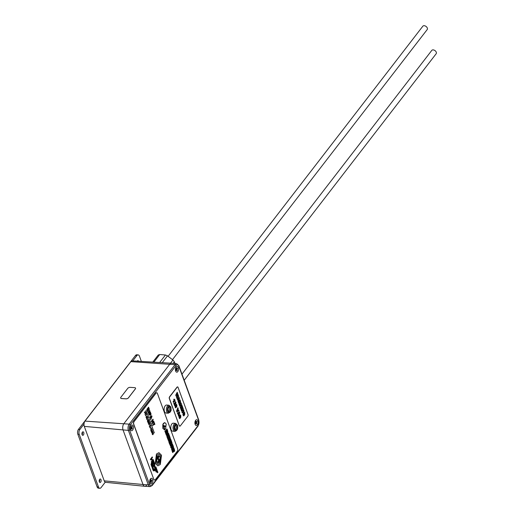 <?xml version="1.0" encoding="UTF-8"?>
<svg xmlns="http://www.w3.org/2000/svg" width="514" height="514" viewBox="0 0 514 514"><rect width="100%" height="100%" fill="white"/><g stroke="black" fill="none" stroke-linecap="round" stroke-linejoin="round"><path stroke-width="0.77" d="M196.496 424.069L196.13 423.067L195.538 423.838L195.333 423.292L195.93 422.521L195.564 421.519L195.885 421.101L196.252 422.097L196.849 421.332L197.048 421.878L196.457 422.649L196.823 423.645L196.496 424.069M196.457 422.649L195.873 422.592M196.823 423.645L196.219 423.318M195.789 422.129L197.048 421.878M195.603 422.945L196.13 423.067M196.194 422.103L195.815 422.2M150.955 482.794L150.84 481.579L150.152 481.92L150.088 481.252L150.775 480.911L150.66 479.697L151.032 479.511L151.155 480.731L151.842 480.391L151.906 481.059L151.219 481.393L151.334 482.614L150.955 482.794M151.219 481.393L150.12 481.239M151.334 482.614L150.904 482.267M151.032 479.511L150.673 479.819M150.756 480.751L151.155 480.731M150.101 481.412L150.84 481.579M151.906 481.059L150.364 481.117M132.22 426.736L131.757 427.764L132.278 428.496L132.021 429.061L131.5 428.323L131.038 429.351L130.755 428.946L131.218 427.924L130.691 427.185L130.948 426.626L131.468 427.359L131.931 426.337L132.22 426.736L131.635 426.986M131.468 427.359L130.852 427.404M131.076 427.725L131.757 427.764M131.5 428.323L131.076 428.226M132.278 428.496L131.141 428.085M175.82 369.958L176.418 369.2L176.064 368.191L176.392 367.773L176.745 368.789L177.349 368.03L177.542 368.589L176.944 369.341L177.304 370.35L176.97 370.767L176.617 369.752L176.019 370.51L175.82 369.958M176.617 369.752L176.077 369.63M177.542 368.589L176.315 368.898M176.353 369.283L176.944 369.341M176.745 368.789L176.283 368.821M177.304 370.35L176.707 370.022M149.947 482.935A2.891 1.581 94.6 0 0 151.071 484.059A2.891 1.581 94.6 0 0 152.632 482.511A2.891 1.581 94.6 0 0 152.658 479.421A2.891 1.581 94.6 0 0 151.534 478.296A2.891 1.581 94.6 0 0 149.972 479.851A2.891 1.581 94.6 0 0 149.947 482.935M130.434 429.627A2.891 1.581 94.6 0 0 131.558 430.745A2.891 1.581 94.6 0 0 133.126 429.196A2.891 1.581 94.6 0 0 133.145 426.112A2.891 1.581 94.6 0 0 132.027 424.988A2.891 1.581 94.6 0 0 130.46 426.536A2.891 1.581 94.6 0 0 130.434 429.627M195.14 424.365A2.891 1.581 94.6 0 0 196.264 425.489A2.891 1.581 94.6 0 0 197.826 423.941A2.891 1.581 94.6 0 0 197.851 420.85A2.891 1.581 94.6 0 0 196.727 419.726A2.891 1.581 94.6 0 0 195.166 421.274A2.891 1.581 94.6 0 0 195.14 424.365M175.634 371.05A2.891 1.581 94.6 0 0 176.758 372.175A2.891 1.581 94.6 0 0 178.319 370.626A2.891 1.581 94.6 0 0 178.345 367.536A2.891 1.581 94.6 0 0 177.221 366.418A2.891 1.581 94.6 0 0 175.659 367.966A2.891 1.581 94.6 0 0 175.634 371.05M171.515 363.212A4.587 2.512 94.6 0 0 169.787 364.156L123.906 423.62A4.587 2.512 94.6 0 0 123.084 430.038L143.014 484.509A4.587 2.512 94.6 0 0 144.826 486.295L150.088 486.61A4.478 2.448 -85.4 0 1 148.315 484.869L143.014 484.509L123.084 430.038A4.587 2.512 -85.4 0 1 123.906 423.62L169.787 364.156A4.587 2.512 -85.4 0 1 171.458 363.212L132.233 360.867A3.771 2.062 -85.4 0 0 130.858 361.644L175.068 364.664A4.478 2.448 -85.4 0 1 176.758 363.745L171.515 363.212M82.111 434.748A1.773 0.97 94.6 0 0 82.349 432.383A1.773 0.97 94.6 0 0 82.311 432.274M82.067 434.645A1.773 0.97 94.6 0 0 82.754 435.332A1.773 0.97 94.6 0 0 83.711 434.388A1.773 0.97 94.6 0 0 83.731 432.492A1.773 0.97 94.6 0 0 83.037 431.805A1.773 0.97 94.6 0 0 82.079 432.756A1.773 0.97 94.6 0 0 82.067 434.645M99.375 481.939A1.773 0.97 94.6 0 0 99.62 479.568A1.773 0.97 94.6 0 0 99.575 479.466M99.337 481.83A1.773 0.97 94.6 0 0 100.024 482.517A1.773 0.97 94.6 0 0 100.982 481.573A1.773 0.97 94.6 0 0 100.995 479.678A1.773 0.97 94.6 0 0 100.307 478.99A1.773 0.97 94.6 0 0 99.35 479.941A1.773 0.97 94.6 0 0 99.337 481.83M146.496 485.351A4.587 2.512 -85.4 0 1 144.768 486.295A4.587 2.512 -85.4 0 1 143.014 484.509L104.233 480.853L84.296 426.382A3.771 2.062 -85.4 0 1 84 424.114A3.771 2.062 -85.4 0 1 84.977 421.107L130.858 361.644M144.768 486.295L105.672 482.318A3.771 2.062 -85.4 0 1 105.248 482.19A3.771 2.062 -85.4 0 1 104.233 480.853M138.574 361.246A1.773 0.97 94.6 0 0 137.932 360.674A1.773 0.97 94.6 0 0 137.187 361.162M141.376 361.413L139.474 356.228A3.431 1.876 94.6 0 0 138.137 354.891A3.431 1.876 94.6 0 0 136.872 355.598L132.779 360.899M84 424.114L79.831 429.518A3.431 1.876 94.6 0 0 79.214 434.324L98.476 486.964A3.431 1.876 94.6 0 0 99.812 488.3A3.431 1.876 94.6 0 0 101.078 487.593L105.248 482.19M138.137 354.891L136.763 354.782A3.431 1.876 94.6 0 0 135.49 355.489L78.449 429.408A3.431 1.876 94.6 0 0 77.832 434.208L97.101 486.854A3.431 1.876 94.6 0 0 98.431 488.191L99.812 488.3M153.847 362.158L159.732 354.531A11.835 7.582 -142.3 0 0 158.177 355.103L152.78 362.094M159.732 354.531L165.437 354.994L159.642 362.505M162.257 362.659L167.513 355.855A11.835 7.582 -142.3 0 0 165.437 354.994M167.513 355.855L172.948 360.006L170.519 363.154M173.102 363.379L174.33 361.785A11.835 7.582 -142.3 0 0 172.948 360.006M174.33 361.785L175.113 363.578M178.454 416.186L178.352 414.727L177.304 413.038L179.405 411.875L179.778 412.89L178.454 416.186L179.778 412.89L179.392 411.881M175.139 407.216L175.056 405.893L176.353 404.293L176.906 404.961L176.835 406.664L175.666 407.865L175.139 407.216M174.092 399.07L175.158 400.181L173.424 402.423L173.122 401.601L174.265 400.117L173.693 399.59L174.092 399.07L175.158 400.181L173.417 402.411M181.506 410.904L181.204 410.082L182.92 407.865L183.215 408.681L182.669 411.001L183.62 409.774L183.935 410.641L182.219 412.858L181.905 411.997L182.451 409.69L181.506 410.904M179.694 405.957L179.392 405.135L181.108 402.918L181.403 403.734L180.857 406.054L181.808 404.826L182.123 405.687L180.408 407.91L180.093 407.043L180.639 404.736L179.694 405.957M178.133 401.685L177.658 399.217L177.317 399.449L176.977 398.536L179.078 397.373L179.45 398.389L178.133 401.685M179.412 425.727A1.15 0.63 94.6 0 0 179.861 426.17A1.15 0.63 94.6 0 0 180.286 425.939L187.816 416.173A1.15 0.63 94.6 0 0 188.021 414.573L178.062 387.35A1.15 0.63 94.6 0 0 177.613 386.901A1.15 0.63 94.6 0 0 177.189 387.138L169.659 396.898A1.15 0.63 94.6 0 0 169.453 398.504L179.264 425.714A1.15 0.63 94.6 0 0 179.707 426.164A1.15 0.63 94.6 0 0 179.784 426.157M176.058 396.018L175.737 395.137L177.208 392.266L177.523 393.12L176.688 394.668L177.805 393.891L178.114 394.733L177.324 396.422L178.397 395.51L178.705 396.352L176.758 397.926L176.43 397.039L177.324 395.131L176.058 396.018L177.324 395.131M179.257 401.993L178.57 402.886L178.242 401.987L179.951 399.764L180.504 401.267L180.44 403.008L179.694 402.918L179.283 404.833L178.911 403.818L179.29 402.07L178.564 402.867M180.44 403.008L179.874 403.149L180.44 403.008M180.973 409.446L180.645 408.546L182.354 406.33L182.682 407.229L180.973 409.446L182.682 407.229M183.671 414.901L183.954 413.654L184.462 415.036L183.755 415.954L182.939 414.901L183.254 412.234L184.333 411.977L184.706 412.665L184.706 414.663L184.295 413.147L183.588 413.127L183.671 414.901L183.575 413.127L184.295 413.147M183.967 411.791L184.706 412.665M174.946 401.781L175.91 402.244L175.839 404.043L174.548 403.895L175.017 405.167L174.619 405.687L173.726 403.252L175.531 403.284L174.946 401.781L175.377 401.55M174.33 402.982L175.518 403.284M175.582 402.693L175.197 402.616M174.927 401.781L175.897 402.237L175.839 404.043L174.972 404.107M176.912 411.958L176.553 410.988L177.863 407.666L178.21 408.604L177.214 410.859L178.686 409.909L179.02 410.821L176.912 411.958M180.401 416.128L179.701 416.154L179.437 417.336L179.977 417.477L180.125 418.447L179.669 418.621L180.112 418.447L179.052 417.908L179.386 415.261L180.106 414.792L180.793 415.582L180.735 417.599L180.093 415.852L179.418 417.336L179.964 417.477M177.536 386.907A1.15 0.63 94.6 0 0 177.458 386.888A1.15 0.63 94.6 0 0 177.034 387.126L169.504 396.885A1.15 0.63 94.6 0 0 169.299 398.491L179.264 425.714M177.202 392.285L177.523 393.12M177.503 393.12L176.688 394.668M177.793 393.897L178.114 394.733L177.324 396.422M178.384 395.517L178.705 396.352M178.692 396.352L176.752 397.92M177.638 399.217L177.311 399.442M179.065 397.38L179.45 398.389L178.127 401.665M178.808 398.44L178.088 398.922L178.332 399.545L178.821 398.44L178.101 398.922L178.332 399.545M179.945 399.776L180.42 403.008M179.277 404.807L179.694 402.918M179.72 401.942L180.048 402.166L179.926 401.126L179.592 401.556L180.067 402.166M179.926 401.126L179.733 401.942M181.095 402.931L181.403 403.734M181.391 403.734L180.857 406.054M181.795 404.839L182.123 405.687L180.408 407.891M179.688 405.944L180.639 404.736M182.341 406.343L182.669 407.223M182.907 407.878L183.215 408.681L182.669 411.001M183.607 409.786L183.935 410.641M183.916 410.635L182.213 412.845M182.431 409.684L181.5 410.892M183.941 413.667L184.462 415.036L183.742 415.948M183.961 411.791L184.32 411.977M184.693 412.665L184.693 414.663M184.275 413.147L183.575 413.127L184.275 413.147M174.548 403.895L175.017 405.167M174.998 405.167L174.612 405.674M175.57 402.693L175.178 402.616L175.57 402.693M175.827 404.043L174.959 404.107M176.347 404.293L176.906 404.961M176.893 404.961L176.835 406.664M176.822 406.664L175.659 407.865M175.46 406.78L176.161 406.503L176.565 405.366L175.859 405.662L175.46 406.78L176.386 405.193M177.857 407.692L178.21 408.604L177.214 410.859M178.673 409.915L179.02 410.821M179.001 410.814L176.906 411.952M177.638 413.943L177.979 413.725M179.148 412.941L178.416 413.423L178.66 414.046L179.148 412.941L178.429 413.423L178.66 414.046M179.964 417.49L180.125 418.447M180.099 414.792L180.793 415.582M180.78 415.582L180.722 417.599M168.284 413.224L166.016 413.044A4.022 2.197 -85.4 0 1 164.454 411.483A4.022 2.197 -85.4 0 1 164.486 407.184A4.022 2.197 -85.4 0 1 166.664 405.032L168.926 405.212A4.022 2.197 -85.4 0 0 166.754 407.371A4.022 2.197 -85.4 0 0 166.722 411.663A4.022 2.197 -85.4 0 0 168.284 413.224L170.32 412.01C170.648 410.23 171.541 412.228 170.834 406.972L168.926 405.212M171.098 429.627A4.022 2.197 -85.4 0 1 171.13 425.335A4.022 2.197 -85.4 0 1 173.302 423.183L175.57 423.363A4.022 2.197 -85.4 0 0 173.398 425.515A4.022 2.197 -85.4 0 0 173.359 429.813A4.022 2.197 -85.4 0 0 174.921 431.374L172.659 431.195A4.022 2.197 -85.4 0 1 171.098 429.627M130.119 387.357A1.838 0.97 -21 0 0 127.735 388.372L120.848 397.296A1.838 0.97 -21 0 0 120.662 398.054A1.838 0.97 -21 0 0 121.51 398.511L126.078 398.806A1.838 0.97 -21 0 0 128.461 397.791L135.343 388.86A1.838 0.97 -21 0 0 135.535 388.109A1.838 0.97 -21 0 0 134.687 387.652L130.119 387.357M120.668 398.08A1.838 0.97 -21 0 0 120.681 398.099A1.838 0.97 -21 0 0 121.529 398.562L126.097 398.858A1.838 0.97 -21 0 0 128.481 397.836L135.362 388.912A1.838 0.97 -21 0 0 135.555 388.16A1.838 0.97 -21 0 0 135.548 388.134M184.205 380.264L436.168 53.739A2.75 1.76 -142.3 0 0 435.808 51.406A2.75 1.76 -142.3 0 0 433.186 49.884A2.75 1.76 -142.3 0 0 431.805 50.378L181.969 374.153M172.518 359.614L427.205 29.561A2.75 1.76 -142.3 0 0 426.845 27.223A2.75 1.76 -142.3 0 0 424.223 25.7A2.75 1.76 -142.3 0 0 422.842 26.195L168.149 356.266M158.755 455.545L157.342 456.323L156.68 461.591L158.151 463.063L159.539 462.285L160.22 457.01L158.755 455.545L157.361 456.323L156.667 461.591L158.132 463.056M158.871 456.046L156.699 458.835L156.963 459.567L157.843 458.449L158.627 460.628L157.766 461.745L158.029 462.478L160.201 459.683L159.918 458.951L159.07 460.056L158.273 457.89L159.134 456.773L158.871 456.046L156.699 458.835L156.982 459.567M158.858 454.023L156.918 455.096L155.993 462.401L158.023 464.431L159.95 463.352L160.888 456.053L158.858 454.023L156.931 455.096L155.98 462.394L158.01 464.425M156.474 453.997L155.279 463.281L157.862 465.864L160.317 464.495L161.505 455.211L158.929 452.635L156.474 453.997M152.896 466.217L153.127 466.84L154.444 465.157L154.149 467.374L155.35 467.663L154.046 469.353L154.29 469.982L156.153 467.573L155.922 466.943L154.72 466.654L154.778 463.808L152.896 466.217L153.146 466.847M154.425 465.183L154.149 467.374M151.636 462.761L152.786 465.902L153.172 465.421L152.253 462.908L152.626 462.427L153.3 464.309L153.686 463.827L152.999 461.945L153.371 461.463L154.271 463.975L154.663 463.493L153.513 460.351L151.636 462.761L152.799 465.902M153.166 459.413L152.42 460.377L151.733 458.494L152.478 457.531L152.234 456.901L150.371 459.31L150.602 459.94L151.36 458.976L152.048 460.859L151.289 461.823L151.521 462.452L153.397 460.036L153.153 459.413L152.42 460.364M151.354 458.989L152.035 460.859L151.289 461.823M158.929 452.635L156.455 453.997L155.267 463.281L157.862 465.864M153.641 469.154L152.966 470.002L153.519 470.952L153.982 470.252L153.641 469.154L152.979 470.002L153.519 470.952M171.715 449.878L172.274 450.174L173.886 449.024L174.034 448.24L173.186 447.116L171.56 448.266L171.715 449.878L172.274 450.174M167.056 433.173L168.014 432.987L167.673 430.867L165.354 432.505L165.63 433.212L166.542 432.557L166.709 433.045L165.791 433.7L166.054 434.401L167.056 433.167L167.429 433.405M153.371 434.034L152.973 432.807L152.896 434.722L152.272 434.426L152.375 433.051L152.774 434.459L152.851 432.55L153.416 432.846L153.371 434.034L152.96 432.807M152.786 434.459L152.414 434.246L152.786 434.459L152.864 432.55L153.416 432.846L152.851 432.55L153.435 432.846M152.896 434.722L152.272 434.426L152.388 433.058M151.636 432.685L151.99 431.291L152.806 431.195L152.465 432.595L151.649 432.685L151.913 432.994L151.579 432.088L151.977 431.285L152.793 431.188M152.144 430.655L151.103 430.546L151.315 431.741L150.827 430.417L152.035 430.411L151.656 429.383L152.228 429.62L152.144 430.655L151.09 430.546M151.328 431.747L150.827 430.417L152.054 430.411L151.726 429.646M150.608 429.826L151.405 428.425L151.058 428.156L151.694 428.188L150.608 429.826M150.544 428.284L150.396 427.346L150.544 428.284M149.311 426.234L150.621 425.258L150.743 425.56L149.895 427.821L149.735 426.01L149.208 425.945L150.621 425.258M148.719 424.609L149.754 422.861L149.972 424.763L149.176 424.018L148.617 424.339L149.754 422.861M149.972 424.763L149.182 424.005M148.835 423.549L148.218 423.337L148.308 422.29L148.732 423.298L148.719 422.476L149.208 422.553L148.854 421.615L149.368 421.833L148.835 423.549L148.218 423.337L148.321 422.29M148.874 422.373L149.195 422.553M148.887 422.373L149.208 422.553L149.253 422.013L148.867 421.615L149.368 421.833L148.854 421.615L149.381 421.833M149.291 422.791L148.964 422.81L149.291 422.791M148.893 421.037L148.475 419.88L148.122 420.336L148.52 421.416L147.993 420.503L147.595 421.017L147.891 422.392L147.351 420.915L148.488 419.437L148.893 421.037L148.462 419.893M148.373 421.589L147.981 420.516M147.576 420.182L147.3 419.424M146.837 419.514L147.891 417.766M146.072 417.374L147.377 416.398L147.499 416.7L146.651 418.961L146.49 417.15L145.963 417.085L147.377 416.398M146.272 416.616L146.124 415.685L146.272 416.616M146.625 414.837L146.381 414.168L145.359 415.473L146.272 413.899L146.156 413.063L146.374 414.188M144.935 414.271L145.378 413.301L144.999 412.267L144.344 412.697L145.481 411.219L145.128 412.093L145.507 413.127L146.072 412.793L144.922 414.271L145.359 413.301L144.987 412.279M154.579 424.692L154.258 423.806L152.819 425.65L152.6 425.059L154.027 423.215L153.699 422.328L154.001 421.962L154.862 424.326L154.566 424.692L154.245 423.819M153.647 421.005L153.866 421.596L152.144 423.806L151.938 423.215L152.684 422.251L152.228 420.998L151.482 421.962L151.251 421.371L152.96 419.154L153.191 419.745L152.51 420.625L152.973 421.885L153.647 421.005L152.966 421.865M152.144 423.806L151.926 423.215L152.671 422.251L152.215 421.011M150.686 419.784L150.345 417.31L149.876 417.574L149.632 416.938L151.733 415.807L151.99 416.475L150.686 419.784L150.358 417.304M150.756 415.228L149.979 415.228L149.593 414.233L148.957 415.055L148.726 414.464L150.435 412.254L151.039 413.976L150.756 415.228L149.992 415.228L149.58 414.245M148.167 413.025L148.315 411.399L148.469 412.671L149.523 411.637L149.111 410.48L149.889 410.776L149.992 411.624L149.246 412.215L149.073 413.32L148.167 413.025L148.334 411.399M148.456 412.671L148.867 412.703L148.996 412.042M149.015 412.042L149.625 411.149L149.131 410.48L149.889 410.776L149.111 410.48L149.908 410.776M149.767 412.189L149.259 412.215M148.674 413.545L149.073 413.32L148.18 413.025M148.398 410.448L147.859 408.971L147.377 409.594L147.987 411.258L147.685 411.624L146.863 409.369L148.565 407.159L149.381 409.337L149.092 409.703L148.507 408.129L148.141 408.598L148.681 410.076L148.398 410.448L147.846 408.983M153.949 479.331A1.838 1.002 94.6 0 0 154.663 480.044A1.838 1.002 94.6 0 0 155.337 479.671L177.291 451.221A1.838 1.002 94.6 0 0 177.619 448.651L157.432 393.48A1.838 1.002 94.6 0 0 156.719 392.767A1.838 1.002 94.6 0 0 156.038 393.146L134.09 421.596A1.838 1.002 94.6 0 0 133.756 424.159L153.795 479.318A1.838 1.002 94.6 0 0 154.508 480.031A1.838 1.002 94.6 0 0 154.585 480.031M157.631 471.724L157.483 471.19L157.226 471.936L157.547 471.537M146.079 410.397L154.335 432.916M157.329 472.212L157.676 471.897L157.541 472.79L157.914 472.327L157.509 472.43L157.702 471.749L157.374 472.295M157.798 472.347L157.509 472.713M157.644 471.942L157.419 472.469M166.973 428.997L166.523 429.319L166.703 429.8L164.846 431.117L165.116 431.837L166.979 430.52L167.159 431.002L167.609 430.681L166.992 428.997L166.523 429.319L166.703 429.8M166.966 430.526L167.14 431.002M168.611 433.424L166.106 434.548L166.369 435.268L166.838 435.037L166.909 436.746L169.016 434.542L168.611 433.424L166.118 434.548L166.369 435.268M169.748 436.579L168.528 437.446L169.549 435.988L169.273 435.281L166.973 436.919L167.243 437.607L168.553 436.675L167.455 438.243L167.692 438.892L170.012 437.26L169.748 436.579L168.534 437.453M168.541 436.682L167.455 438.243L167.712 438.892M169.742 437.697L169.074 438.166L169.132 439.631L168.643 439.978L168.508 438.538L168.104 438.815L168.264 440.447L168.804 440.742L169.498 440.26L169.434 438.795L169.916 438.461L170.018 439.849L170.423 439.566L170.282 437.992L169.723 437.697L169.055 438.166L169.119 439.631L168.643 439.965M170.802 439.451L170.526 440.254L168.676 441.571L168.939 442.291L170.809 440.973L170.969 441.455L171.432 441.134L170.815 439.451L170.352 439.772L170.526 440.254M171.483 441.32L169.183 442.959L169.723 444.443L170.173 444.135L169.883 443.344L170.455 442.939L170.687 443.608L171.136 443.306L170.892 442.631L171.323 442.323L171.612 443.113L172.042 442.805L171.496 441.32L169.183 442.959M171.644 444.764L171.901 445.452L172.588 444.295L171.747 443.177L170.115 444.327L170.269 445.934L170.828 446.229L171.464 445.773L171.213 445.085L170.661 445.465L170.481 444.97L171.914 443.948L171.914 445.452M171.901 443.955L171.663 444.764M172.826 444.989L172.55 445.786L170.699 447.109L170.963 447.829L172.832 446.512L172.993 446.994L173.456 446.672L172.839 444.989L172.376 445.31L172.55 445.786M173.719 451.388L174.683 451.196L174.336 449.075L172.036 450.714L172.28 451.421L173.212 450.772L173.385 451.26L172.46 451.909L172.717 452.616L173.719 451.376L174.079 451.613M173.199 450.778L173.372 451.26L172.473 451.909L172.73 452.616M174.336 449.075L172.023 450.714L172.28 451.421M162.809 424.66L162.822 428.406L164.66 429.755L163.593 426.806L164.486 426.389L163.317 426.048L162.809 424.66L162.803 428.406L164.673 429.755L164.21 429.807M164.808 422.598L162.957 424.211L163.465 425.553L165.778 426.119L164.037 427.153L164.943 429.627L165.566 429.068L166.215 424.005L164.795 422.598L163.452 423.343L162.957 424.211L163.446 425.553L165.778 426.119M151.688 464.348L151.392 463.056L150.981 464.585L151.521 463.904L151.688 464.348L151.514 463.917M151.791 465.684L151.803 464.675L152.266 465.395L151.855 464.277L151.18 465.131L151.739 466.076L151.534 465.029M151.797 464.688L152.131 465.568M152.253 465.607L152.17 466.988L151.688 466.365L151.958 467.239L152.382 466.937L152.183 465.973L152.645 466.596L152.157 465.665L152.093 467.014M151.842 466.095L152.183 467.297M152.748 466.712L152.317 468.235L152.864 467.554L153.153 467.83L152.729 466.712L152.337 468.235M152.851 467.567L153.011 468.003M153.191 467.933L152.517 468.787L152.941 469.905L152.748 468.839L153.127 469.34L153.14 468.325L153.602 469.051L153.191 467.933L152.517 468.787L152.941 469.905M153.133 468.338L153.455 469.218M156.269 467.888L154.393 470.297L154.637 470.927L155.382 469.957L156.327 472.141L157.046 471.505L157.188 470.394L156.269 467.888L154.406 470.297L154.637 470.927M155.369 469.969L156.057 471.839L156.674 471.987M156.642 392.767A1.838 1.002 94.6 0 0 156.564 392.754A1.838 1.002 94.6 0 0 155.883 393.133L133.936 421.583A1.838 1.002 94.6 0 0 133.601 424.146L153.795 479.318M147.698 411.624L146.863 409.369L148.585 407.159M149.092 409.703L148.514 408.116M149.188 411.553L149.523 411.637M148.469 412.671L148.88 412.703M148.957 415.055L148.739 414.464L150.435 412.254M150.377 413.211L149.876 413.866L150.531 414.644L150.377 413.211L150.518 414.644M149.876 417.574L149.645 416.938L151.746 415.807M150.705 417.111L150.981 417.863L151.457 416.687L150.705 417.111M150.975 417.837L151.437 416.7M151.482 421.962L151.251 421.371M151.264 421.371L152.973 419.154M152.831 425.65L152.6 425.059M152.619 425.059L154.039 423.215L153.699 422.328M153.718 422.335L154.001 421.962M145.507 413.127L145.976 412.524M144.357 412.697L145.494 411.219M145.378 415.479L146.272 413.899M146.284 413.899L146.169 413.063M146.291 416.616L146.143 415.685M146.651 418.961L146.503 417.143M147.062 416.854L146.663 417.06L146.914 417.741L147.062 416.854M146.908 417.721L147.3 416.719M147.903 422.392L147.351 420.915L148.507 419.443M149.304 422.791L148.976 422.81M148.745 423.298L148.366 423.176L148.745 423.298L148.719 422.476M149.317 423.832L149.863 424.5L149.722 423.305L149.317 423.832M149.497 424.32L149.863 424.5L149.715 423.318M149.478 424.32L149.85 424.493M149.895 427.821L149.747 426.003M150.3 425.714L149.908 425.92L150.159 426.601L150.3 425.714M150.146 426.581L150.544 425.579M150.557 428.284L150.261 427.519M150.628 429.826L151.424 428.432L151.193 427.982M151.212 427.982L151.707 428.194L151.212 427.982M151.469 430.693L151.103 430.546M152.093 429.781L151.669 429.383L152.228 429.62M151.45 430.366L152.054 430.411M152.08 431.535L151.784 432.518L152.375 432.345L152.671 431.362L152.08 431.535M151.784 432.518L152.375 432.345L152.478 431.182M151.771 432.518L152.362 432.345M153.307 433.026L152.973 432.807M157.528 471.447L157.194 471.852M157.702 471.749L157.342 472.218M157.875 472.218L157.502 472.443M166.716 429.8L164.846 431.117M164.865 431.117L165.129 431.837M167.673 430.867L165.373 432.505L165.63 433.212M166.542 432.557L166.722 433.045L165.81 433.7L166.054 434.401M167.153 432.73L167.673 432.358L167.5 431.882L166.979 432.248L167.153 432.73L167.66 432.358L167.487 431.889M166.838 435.037L166.909 436.746M167.294 434.799L167.461 435.249L168.367 434.234L167.294 434.799M167.455 435.236L168.354 434.24M169.292 435.281L166.973 436.919L167.243 437.607M168.508 438.538L167.956 439.599M167.969 439.605L168.804 440.742M169.916 438.461L170.07 438.93M170.089 438.93L169.761 439.149M169.774 439.155L170.031 439.849M170.545 440.254L168.676 441.571L168.952 442.291M170.809 440.973L170.982 441.455M169.196 442.959L169.742 444.443M170.455 442.939L170.699 443.614M171.323 442.323L171.612 443.113M171.747 443.177L170.115 444.327M170.134 444.327L170.269 445.934M170.288 445.934L170.828 446.229M171.213 445.085L170.661 445.477M172.569 445.792L170.699 447.109L170.982 447.829M172.832 446.512L173.006 446.994M173.186 447.116L171.573 448.266L171.734 449.878M172.1 449.409L173.546 448.381L173.359 447.88L171.914 448.915L172.1 449.409L173.526 448.375L173.353 447.893M173.816 450.945L174.336 450.572L174.162 450.091L173.642 450.463L173.816 450.945L174.323 450.572L174.15 450.097M165.797 426.119L164.037 427.153M164.05 427.16L164.955 429.627M151.412 463.063L150.994 464.585M151.855 464.277L151.2 465.131L151.604 466.249M152.183 465.973L152.414 466.648M152.883 468.665L153.127 469.34M153.448 470.67L153.59 469.545L153.191 470.059L153.506 470.644L153.577 469.558M152.247 456.901L150.371 459.31L150.615 459.94M151.309 461.823L151.534 462.452M152.626 462.427L153.313 464.309M153.371 461.463L154.29 463.975M153.513 460.351L151.649 462.767M154.161 467.374L155.363 467.669L154.046 469.353M154.065 469.353L154.29 469.982M154.778 463.808L152.915 466.217M156.616 471.12L156.127 468.993L155.755 469.475L156.629 471.12L156.115 469.006M157.843 458.449L158.64 460.634L157.766 461.745M157.779 461.752L158.042 462.478M159.938 458.957L159.07 460.075M149.497 484.374A3.559 1.947 94.6 0 0 152.202 485.023L198.083 425.56A3.559 1.947 94.6 0 0 198.725 420.58L178.788 366.103A3.559 1.947 94.6 0 0 176.09 365.454L130.203 424.917A3.559 1.947 94.6 0 0 129.567 429.897L149.497 484.374A0.919 0.495 159.9 0 1 148.315 484.869L128.384 430.391A4.478 2.448 -85.4 0 1 129.187 424.127L84.977 421.107M130.203 424.917A0.919 0.585 -142.3 0 0 129.187 424.127L175.068 364.664A0.919 0.585 37.7 0 1 176.09 365.454M129.567 429.897A0.919 0.495 159.9 0 1 128.384 430.391L84.296 426.382M198.725 420.58A0.919 0.495 159.9 0 0 198.822 420.201L178.885 365.73A0.919 0.495 159.9 0 1 178.788 366.103M152.202 485.023A0.919 0.585 37.7 0 1 152.163 485.524L198.044 426.061A0.919 0.585 -142.3 0 0 198.083 425.56M79.214 434.324L77.832 434.208M79.831 429.518L78.449 429.408M98.476 486.964L97.101 486.854M136.872 355.598L135.49 355.489M167.68 411.264A3.283 1.799 94.6 0 0 170.166 411.868A3.283 1.799 94.6 0 0 170.757 407.274A3.283 1.799 94.6 0 0 168.264 406.67A3.283 1.799 94.6 0 0 167.68 411.264M168.457 411.052A1.838 1.002 94.6 0 0 169.453 410.063A1.838 1.002 94.6 0 0 169.466 408.103A1.838 1.002 94.6 0 0 168.753 407.39C168.296 407.172 168.072 408.219 168.091 410.532L168.457 411.052M170.423 407.711A2.57 1.407 -85.4 0 1 169.961 411.303A2.57 1.407 -85.4 0 1 168.014 410.834A2.57 1.407 -85.4 0 1 168.476 407.236A2.57 1.407 -85.4 0 1 170.423 407.711M177.401 425.419A3.283 1.799 94.6 0 0 174.908 424.821A3.283 1.799 94.6 0 0 174.317 429.415A3.283 1.799 94.6 0 0 176.81 430.019A3.283 1.799 94.6 0 0 177.401 425.419M176.109 426.254A1.838 1.002 94.6 0 0 175.396 425.541C175.068 425.11 174.85 426.151 174.728 428.676L175.101 429.196A1.838 1.002 94.6 0 0 176.09 428.213A1.838 1.002 94.6 0 0 176.109 426.254M174.651 428.978A2.57 1.407 -85.4 0 1 175.113 425.386A2.57 1.407 -85.4 0 1 177.067 425.855A2.57 1.407 -85.4 0 1 176.604 429.453A2.57 1.407 -85.4 0 1 174.651 428.978M178.885 365.73L176.758 363.745M150.088 486.61L152.163 485.524M198.822 420.201L198.044 426.061M174.921 431.374C177.375 430.61 178.229 428.528 177.478 425.123L175.57 423.363"/></g></svg>
